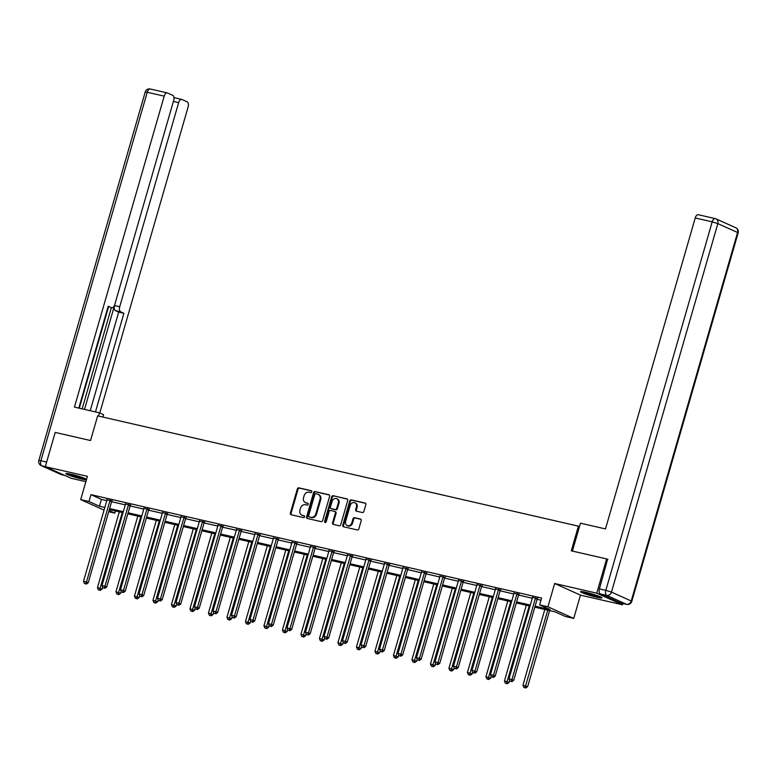 <?xml version="1.0" encoding="UTF-8"?>
<svg xmlns="http://www.w3.org/2000/svg" width="777" height="777" viewBox="0 0 777 777"><rect width="100%" height="100%" fill="white"/><g stroke="black" fill="none" stroke-linecap="round" stroke-linejoin="round"><path stroke-width="1.17" d="M311.8 491.831A0.981 0.835 -65.8 0 0 311.256 490.695L298.883 487.859A1.408 1.185 -65.8 0 0 297.338 488.937L290.345 513.141A1.408 1.185 -65.8 0 0 291.122 514.753L303.496 517.589A0.981 0.835 -65.8 0 0 304.04 515.705L302.438 515.345A4.497 3.798 -65.8 0 1 301.835 515.141A4.497 3.798 -65.8 0 1 299.951 510.188L300.534 508.168A4.497 3.798 -65.8 0 1 305.497 504.72L307.1 505.089A0.981 0.835 -65.8 0 0 307.643 503.205L306.041 502.836A4.497 3.798 -65.8 0 1 305.439 502.632A4.497 3.798 -65.8 0 1 303.564 497.678L304.147 495.658A4.497 3.798 -65.8 0 1 309.11 492.21L310.713 492.579A0.981 0.835 -65.8 0 0 311.8 491.831M585.829 592.317A11.169 0.991 -163.9 0 0 580.545 591.666A11.169 0.991 -163.9 0 0 585.819 594.094A11.169 0.991 -163.9 0 0 596.707 597.212A11.169 0.991 -163.9 0 0 602 597.853A11.169 0.991 -163.9 0 0 596.717 595.425A11.169 0.991 -163.9 0 0 585.829 592.317M86.597 479.176A11.169 0.991 -163.9 0 0 71.163 474.242A11.169 0.991 -163.9 0 0 65.87 473.591A11.169 0.991 -163.9 0 0 71.154 476.019A11.169 0.991 -163.9 0 0 82.041 479.137A11.169 0.991 -163.9 0 0 86.383 479.914M362.325 512.519A1.408 1.185 -65.8 0 0 363.879 511.441L365.841 504.652A1.408 1.185 -65.8 0 0 365.064 503.04L351.321 499.893A1.408 1.185 -65.8 0 0 349.776 500.971L342.783 525.174A1.408 1.185 -65.8 0 0 343.56 526.787L357.294 529.933A1.408 1.185 -65.8 0 0 358.848 528.855L361.218 520.658A1.408 1.185 -65.8 0 0 360.441 519.046L354.565 517.696A1.408 1.185 -65.8 0 0 353.011 518.774L351.835 522.843A3.759 3.176 -65.8 0 1 347.183 525.553A3.759 3.176 -65.8 0 1 345.61 521.416L350.213 505.477A3.759 3.176 -65.8 0 1 354.866 502.768A3.759 3.176 -65.8 0 1 356.439 506.905L355.672 509.566A1.408 1.185 -65.8 0 0 356.449 511.169L362.325 512.519M622.931 603.496L622.552 604.788L596.746 593.172L606.633 558.925L571.289 550.815L578.409 526.155L97.659 415.87L90.54 440.53L55.206 432.42L45.319 466.666L87.412 476.32L80.691 499.611L88.996 501.515L90.977 494.667L541.608 598.047L539.626 604.894L547.931 606.798L573.737 618.414L565.433 616.511L554.972 611.8L534.829 607.177M596.746 593.172L554.652 583.508L547.931 606.798M329.633 496.348A1.408 1.185 -65.8 0 0 328.856 494.735L315.122 491.588A1.408 1.185 -65.8 0 0 313.568 492.667L306.585 516.87A1.408 1.185 -65.8 0 0 307.362 518.482L321.095 521.629A1.408 1.185 -65.8 0 0 322.649 520.551L329.633 496.348M333.226 495.736L346.96 498.892A1.408 1.185 -65.8 0 1 347.737 500.505L340.753 524.708A1.408 1.185 -65.8 0 1 339.199 525.786L333.323 524.436A1.408 1.185 -65.8 0 1 332.546 522.824L335.373 513.005A1.408 1.185 -65.8 0 0 334.605 511.392L330.701 510.499A1.408 1.185 -65.8 0 0 329.147 511.577L326.204 521.794A0.981 0.835 -65.8 0 1 324.572 521.425L331.672 496.814A1.408 1.185 -65.8 0 1 333.226 495.736L347.445 499.155M606.633 558.925L607.905 559.498M45.319 466.666L71.125 478.282L85.878 481.662M579.467 526.631L578.409 526.155M90.977 494.667L101.437 499.378L106.799 500.602M111.606 501.709L125.291 504.846M130.109 505.953L143.794 509.09M148.601 510.198L162.296 513.335M167.104 514.442L180.788 517.579M185.606 518.686L199.291 521.823M204.108 522.931L217.793 526.068M222.601 527.175L236.295 530.312M241.103 531.419L254.788 534.557M259.605 535.664L273.29 538.801M278.108 539.908L291.793 543.045M296.6 544.153L310.285 547.29M315.103 548.397L328.788 551.534M333.605 552.641L347.29 555.778M352.098 556.886L365.792 560.023M370.6 561.13L384.285 564.267M389.102 565.365L402.787 568.511M407.604 569.609L421.289 572.756M426.097 573.853L439.782 577M444.599 578.098L458.284 581.245M463.102 582.342L476.787 585.489M481.594 586.586L495.289 589.733M500.699 589.792L500.349 590.297A1.428 1.214 -65.8 0 0 500.116 590.792L513.782 593.978M518.599 595.075L532.284 598.222M537.101 599.32L540.977 600.213M111.985 500.99L106.973 499.834M130.478 505.235L125.476 504.079M148.98 509.479L143.968 508.323M167.482 513.723L162.471 512.567M185.975 517.958L180.973 516.812M204.477 522.202L199.475 521.056M222.98 526.447L217.968 525.301M241.482 530.691L236.47 529.545M259.974 534.935L254.973 533.789M278.477 539.18L273.465 538.034M296.979 543.424L291.967 542.278M315.481 547.668L310.47 546.522M333.974 551.913L328.972 550.767M352.476 556.157L347.465 555.011M370.979 560.402L365.967 559.255M389.471 564.646L384.469 563.5M407.974 568.89L402.962 567.744M426.476 573.135L421.464 571.989M444.978 577.379L439.967 576.233M463.471 581.623L458.469 580.477M481.973 585.868L476.961 584.722M500.475 590.112L495.464 588.966M518.968 594.356L513.966 593.21M537.47 598.601L532.468 597.455M554.652 583.508L580.458 595.133L622.552 604.788M580.458 595.133L573.737 618.414M115.423 510.965L114.802 513.131L108.712 511.732M535.12 606.167L550.087 609.605L539.626 604.894M88.996 501.515L99.456 506.225L104.817 507.459M109.625 508.556L123.32 511.703M128.127 512.801L141.812 515.938M146.63 517.045L160.315 520.182M165.132 521.289L178.817 524.426M183.625 525.534L197.319 528.671M202.127 529.778L215.812 532.915M220.629 534.022L234.314 537.16M239.131 538.267L252.816 541.404M257.624 542.511L271.309 545.648M276.126 546.755L289.811 549.893M294.629 551L308.314 554.137M313.121 555.244L326.816 558.381M331.624 559.489L345.309 562.626M350.126 563.733L363.811 566.87M368.628 567.977L382.313 571.114M387.121 572.222L400.806 575.359M405.623 576.466L419.308 579.603M424.125 580.71L437.81 583.848M442.618 584.955L456.313 588.092M461.12 589.199L474.805 592.336M479.623 593.434L493.308 596.581M498.125 597.678L511.81 600.825M516.618 601.922L530.312 605.069M104.05 510.12L80.691 499.611M109.052 510.547L114.802 513.131M530.011 606.079L516.326 602.942M511.519 601.835L497.834 598.698M493.016 597.591L479.331 594.454M474.514 593.346L460.829 590.209M456.021 589.102L442.327 585.965M437.519 584.858L423.834 581.72M419.017 580.613L405.332 577.476M400.514 576.369L386.829 573.232M382.022 572.125L368.337 568.987M363.519 567.88L349.835 564.743M345.017 563.636L331.332 560.499M326.525 559.391L312.83 556.254M308.022 555.147L294.337 552.01M289.52 550.903L275.835 547.766M271.018 546.658L257.333 543.521M252.525 542.414L238.83 539.277M234.023 538.17L220.338 535.032M215.52 533.925L201.835 530.788M197.028 529.681L183.333 526.544M178.525 525.437L164.841 522.299M160.023 521.202L146.338 518.055M141.521 516.958L127.836 513.811M123.028 512.713L109.334 509.566M101.437 499.378L99.456 506.225M305.439 502.632L306.138 502.952A4.497 3.798 -65.8 0 0 306.74 503.146L306.041 502.836M308.032 503.447L306.74 503.146M301.835 515.141L302.525 515.452A4.497 3.798 -65.8 0 0 303.137 515.656L302.438 515.345M304.429 515.947L303.137 515.656M311.645 490.938L299.582 488.179A1.408 1.185 -65.8 0 0 298.028 489.257L291.045 513.451A1.408 1.185 -65.8 0 0 291.336 514.801M329.341 494.998L315.821 491.899A1.408 1.185 -65.8 0 0 314.267 492.977L307.284 517.181A1.408 1.185 -65.8 0 0 307.575 518.531M315.86 493.764A0.981 0.835 -65.8 0 0 314.772 494.522L308.644 515.763A0.981 0.835 -65.8 0 0 309.188 516.89L310.878 517.278A4.497 3.798 -65.8 0 0 315.841 513.83L320.037 499.31A4.497 3.798 -65.8 0 0 318.152 494.357A4.497 3.798 -65.8 0 0 317.55 494.153L315.86 493.764M309.635 517.093A0.981 0.835 -65.8 0 0 309.887 517.2L309.188 516.89M318.152 494.357L318.852 494.667A4.497 3.798 -65.8 0 1 320.726 499.621L316.54 514.141A4.497 3.798 -65.8 0 1 311.567 517.589L309.887 517.2M335.295 511.713A1.408 1.185 -65.8 0 1 336.072 513.325L333.246 523.135A1.408 1.185 -65.8 0 0 333.537 524.485M333.925 496.056A1.408 1.185 -65.8 0 0 332.371 497.134L325.272 521.736A0.981 0.835 -65.8 0 0 325.378 522.562M338.316 502.816A3.759 3.176 -65.8 0 0 336.742 498.679A3.759 3.176 -65.8 0 0 332.09 501.388L330.468 507.002A1.408 1.185 -65.8 0 0 331.245 508.614L335.14 509.508A1.408 1.185 -65.8 0 0 336.694 508.43L338.316 502.816L339.015 503.137A3.759 3.176 -65.8 0 0 337.441 498.989L336.742 498.679M331.585 508.77A1.408 1.185 -65.8 0 0 331.944 508.935L331.245 508.614M339.015 503.137L337.393 508.75A1.408 1.185 -65.8 0 1 335.839 509.829L331.944 508.935M354.866 502.768L355.565 503.078A3.759 3.176 -65.8 0 1 357.138 507.216L356.371 509.877A1.408 1.185 -65.8 0 0 356.662 511.227M347.183 525.553L347.882 525.864A3.759 3.176 -65.8 0 0 352.535 523.154L351.835 522.843M360.926 519.308L355.264 518.006A1.408 1.185 -65.8 0 0 353.71 519.085L352.535 523.154M365.54 503.311L352.02 500.203A1.408 1.185 -65.8 0 0 350.466 501.282L343.483 525.485A1.408 1.185 -65.8 0 0 343.774 526.835M119.308 511.858L97.455 587.577L102.166 589.034L102.69 587.227M99.543 590.064L98.349 589.792L100.233 590.384L99.543 590.064L122.271 512.538M98.349 589.792L97.455 587.577M102.166 589.034L100.233 590.384M110.237 500.203L110.111 500.388A1.428 1.214 -65.8 0 0 109.878 500.874L86.47 581.973L83.508 581.293L106.915 500.194A1.428 1.214 -65.8 0 0 106.973 499.669L106.964 499.446M112.209 500.66L111.849 501.175A1.428 1.214 -65.8 0 0 111.616 501.66L88.209 582.76L86.47 581.973L85.587 583.789L84.402 583.517L85.587 583.789M86.286 584.1L88.209 582.76M83.508 581.293L84.402 583.517M84.625 478.302A9.664 0.864 16.1 0 1 68.949 473.776M68.017 473.611A11.092 0.991 -163.9 0 0 85.509 478.661M599.3 596.367A9.664 0.864 16.1 0 1 583.624 591.851M582.682 591.686A11.092 0.991 -163.9 0 0 600.174 596.736M102.894 417.074L103.584 414.695L99.466 412.84L74.446 407.099L164.2 96.144L147.241 92.249L40.88 460.742L46.649 462.062M98.533 416.074L99.466 412.84M84.528 409.411L114.51 305.555L119.726 306.75L178.642 102.642L173.388 101.437M119.726 306.75A4.293 2.263 102.9 0 0 120.629 311.8L115.414 310.606A4.293 2.263 -77.1 0 1 114.51 305.555M95.445 411.917L123.912 313.277L120.629 311.8M99.786 412.985L188.121 106.915A4.293 2.263 102.9 0 0 187.218 101.865L181.915 99.475A4.293 2.263 102.9 0 0 181.692 99.398A4.293 2.263 102.9 0 0 178.642 102.642M111.723 307.77L111.499 307.692A4.293 2.263 102.9 0 0 111.723 307.77A4.293 2.263 102.9 0 0 114.773 304.526L173.689 100.408A4.293 2.263 102.9 0 0 172.785 95.357L167.482 92.978A4.293 2.263 102.9 0 0 167.249 92.9A4.293 2.263 102.9 0 0 164.2 96.144M111.499 307.692L108.217 306.216L78.807 408.1M82.158 408.867L111.364 307.682M108.489 307.022L79.283 408.207M90.219 410.722L118.696 312.082L115.414 310.606M118.696 312.082L123.912 313.277M572.406 551.068L580.458 523.183L605.477 528.923L695.23 217.968A4.293 2.263 -77.1 0 1 698.29 214.724A4.293 2.263 -77.1 0 1 698.513 214.802M600.339 593.929L620.075 602.816L626.476 604.283L606.74 595.405L600.339 593.929A4.293 2.263 -77.1 0 1 599.426 588.879L607.575 559.343M137.811 516.103L115.958 591.821L120.658 593.278L121.183 591.472M118.036 594.308L116.851 594.036L118.735 594.628L118.036 594.308L140.773 516.783M116.851 594.036L115.958 591.821M120.658 593.278L118.735 594.628M156.303 520.347L134.45 596.066L139.161 597.523L139.685 595.716M136.538 598.552L135.353 598.28L137.238 598.873L136.538 598.552L159.275 521.027M135.353 598.28L134.45 596.066M139.161 597.523L137.238 598.873M128.739 504.448L128.613 504.632A1.428 1.214 -65.8 0 0 128.38 505.118L104.973 586.217L102.001 585.537L125.408 504.438A1.428 1.214 -65.8 0 0 125.476 503.914L125.456 503.69M130.701 504.904L130.351 505.419A1.428 1.214 -65.8 0 0 130.118 505.905L106.711 587.004L104.973 586.217L104.089 588.034L102.904 587.762L104.089 588.034M104.788 588.344L106.711 587.004M102.001 585.537L102.904 587.762M147.241 508.692L147.106 508.877A1.428 1.214 -65.8 0 0 146.872 509.362L123.465 590.462L120.503 589.782L143.91 508.682A1.428 1.214 -65.8 0 0 143.968 508.158L143.959 507.935M149.203 509.149L148.854 509.663A1.428 1.214 -65.8 0 0 148.621 510.149L125.214 591.248L123.465 590.462L122.591 592.278L121.406 592.006L122.591 592.278M123.281 592.589L125.214 591.248M120.503 589.782L121.406 592.006M174.806 524.592L152.952 600.31L157.663 601.767L158.187 599.961M155.041 602.797L153.856 602.525L155.73 603.107L155.041 602.797L177.768 525.271M153.856 602.525L152.952 600.31M157.663 601.767L155.73 603.107M193.308 528.836L171.455 604.545L176.165 606.011L176.68 604.205M173.533 607.041L172.348 606.769L174.233 607.352L173.533 607.041L196.27 529.516M172.348 606.769L171.455 604.545M176.165 606.011L174.233 607.352M211.81 533.08L189.957 608.789L194.658 610.256L195.182 608.44M192.036 611.285L190.851 611.013L192.735 611.596L192.036 611.285L214.773 533.76M190.851 611.013L189.957 608.789M194.658 610.256L192.735 611.596M165.734 512.937L165.608 513.121A1.428 1.214 -65.8 0 0 165.375 513.607L141.968 594.706L139.005 594.026L162.412 512.927A1.428 1.214 -65.8 0 0 162.471 512.402L162.461 512.179M167.706 513.393L167.356 513.908A1.428 1.214 -65.8 0 0 167.123 514.393L143.716 595.493L141.968 594.706L141.084 596.522L139.899 596.25L141.084 596.522M141.783 596.833L143.716 595.493M139.005 594.026L139.899 596.25M184.236 517.181L184.11 517.365A1.428 1.214 -65.8 0 0 183.877 517.851L160.47 598.95L157.508 598.271L180.905 517.171A1.428 1.214 -65.8 0 0 180.973 516.647L180.963 516.423M186.208 517.637L185.849 518.152A1.428 1.214 -65.8 0 0 185.616 518.638L162.208 599.737L160.47 598.95L159.586 600.767L158.401 600.495L159.586 600.767M160.285 601.077L162.208 599.737M157.508 598.271L158.401 600.495M202.739 521.425L202.603 521.61A1.428 1.214 -65.8 0 0 202.37 522.095L178.963 603.195L176 602.515L199.407 521.416A1.428 1.214 -65.8 0 0 199.475 520.891L199.456 520.668M204.701 521.882L204.351 522.387A1.428 1.214 -65.8 0 0 204.118 522.882L180.711 603.982L178.963 603.195L178.088 605.001L176.903 604.729L178.088 605.001M178.788 605.322L180.711 603.982M176 602.515L176.903 604.729M230.303 537.325L208.45 613.034L213.16 614.5L213.685 612.684M210.538 615.53L209.353 615.258L211.237 615.84L210.538 615.53L233.275 538.005M209.353 615.258L208.45 613.034M213.16 614.5L211.237 615.84M221.231 525.67L221.105 525.854A1.428 1.214 -65.8 0 0 220.872 526.34L197.465 607.439L194.503 606.759L217.91 525.66A1.428 1.214 -65.8 0 0 217.968 525.135L217.958 524.912M223.203 526.126L222.853 526.631A1.428 1.214 -65.8 0 0 222.62 527.127L199.213 608.226L197.465 607.439L196.591 609.246L195.396 608.974L196.591 609.246M197.28 609.566L199.213 608.226M194.503 606.759L195.396 608.974M248.805 541.569L226.952 617.278L231.663 618.745L232.187 616.928M229.04 619.774L227.846 619.502L229.73 620.085L229.04 619.774L251.767 542.249M227.846 619.502L226.952 617.278M231.663 618.745L229.73 620.085M239.734 529.914L239.607 530.099A1.428 1.214 -65.8 0 0 239.374 530.584L215.967 611.684L213.005 611.004L236.412 529.904A1.428 1.214 -65.8 0 0 236.47 529.38L236.461 529.156M241.705 530.37L241.346 530.876A1.428 1.214 -65.8 0 0 241.113 531.371L217.706 612.47L215.967 611.684L215.083 613.49L213.898 613.218L215.083 613.49M215.783 613.811L217.706 612.47M213.005 611.004L213.898 613.218M267.307 545.813L245.454 621.522L250.155 622.989L250.68 621.173M247.533 624.018L246.348 623.746L248.232 624.329L247.533 624.018L270.27 546.493M246.348 623.746L245.454 621.522M250.155 622.989L248.232 624.329M258.236 534.158L258.11 534.343A1.428 1.214 -65.8 0 0 257.877 534.829L234.469 615.928L231.497 615.248L254.905 534.149A1.428 1.214 -65.8 0 0 254.973 533.614L254.963 533.401M260.198 534.615L259.848 535.12A1.428 1.214 -65.8 0 0 259.615 535.615L236.208 616.715L234.469 615.928L233.586 617.734L232.401 617.462L233.586 617.734M234.285 618.055L236.208 616.715M231.497 615.248L232.401 617.462M285.81 550.048L263.947 625.767L268.657 627.233L269.182 625.417M266.035 628.263L264.85 627.991L266.734 628.574L266.035 628.263L288.772 550.738M264.85 627.991L263.947 625.767M268.657 627.233L266.734 628.574M276.738 538.393L276.602 538.587A1.428 1.214 -65.8 0 0 276.369 539.073L252.962 620.172L250 619.492L273.407 538.393A1.428 1.214 -65.8 0 0 273.465 537.859L273.455 537.645M278.7 538.859L278.351 539.364A1.428 1.214 -65.8 0 0 278.117 539.86L254.71 620.959L252.962 620.172L252.088 621.979L250.903 621.707L252.088 621.979M252.787 622.299L254.71 620.959M250 619.492L250.903 621.707M304.302 554.292L282.449 630.011L287.16 631.478L287.684 629.661M284.537 632.507L283.352 632.235L285.237 632.818L284.537 632.507L307.265 554.972M283.352 632.235L282.449 630.011M287.16 631.478L285.237 632.818M295.231 542.637L295.105 542.822A1.428 1.214 -65.8 0 0 294.872 543.317L271.464 624.417L268.502 623.737L291.909 542.637A1.428 1.214 -65.8 0 0 291.967 542.103L291.958 541.89M297.202 543.104L296.853 543.609A1.428 1.214 -65.8 0 0 296.62 544.104L273.213 625.203L271.464 624.417L270.581 626.223L269.396 625.951L270.581 626.223M271.28 626.544L273.213 625.203M268.502 623.737L269.396 625.951M322.805 558.537L300.952 634.255L305.662 635.722L306.187 633.906M303.03 636.751L301.845 636.48L303.729 637.062L303.03 636.751L325.767 559.217M301.845 636.48L300.952 634.255M305.662 635.722L303.729 637.062M313.733 546.882L313.607 547.066A1.428 1.214 -65.8 0 0 313.374 547.562L289.967 628.661L287.004 627.981L310.411 546.882A1.428 1.214 -65.8 0 0 310.47 546.348L310.46 546.134M315.705 547.348L315.345 547.853A1.428 1.214 -65.8 0 0 315.112 548.348L291.705 629.448L289.967 628.661L289.083 630.468L287.898 630.196L289.083 630.468M289.782 630.788L291.705 629.448M287.004 627.981L287.898 630.196M341.307 562.781L319.454 638.5L324.155 639.966L324.679 638.15M321.532 640.996L320.347 640.724L322.232 641.307L321.532 640.996L344.269 563.461M320.347 640.724L319.454 638.5M324.155 639.966L322.232 641.307M332.235 551.126L332.109 551.311A1.428 1.214 -65.8 0 0 331.876 551.806L308.469 632.905L305.497 632.225L328.904 551.126A1.428 1.214 -65.8 0 0 328.972 550.592L328.953 550.378M334.197 551.592L333.848 552.097A1.428 1.214 -65.8 0 0 333.615 552.593L310.208 633.682L308.469 632.905L307.585 634.712L306.4 634.44L307.585 634.712M308.284 635.032L310.208 633.682M305.497 632.225L306.4 634.44M359.8 567.025L337.946 642.744L342.657 644.211L343.181 642.394M340.035 645.24L338.85 644.968L340.734 645.551L340.035 645.24L362.772 567.705M338.85 644.968L337.946 642.744M342.657 644.211L340.734 645.551M350.728 555.37L350.602 555.555A1.428 1.214 -65.8 0 0 350.369 556.05L326.962 637.15L323.999 636.47L347.406 555.37A1.428 1.214 -65.8 0 0 347.465 554.836L347.455 554.623M352.7 555.837L352.35 556.342A1.428 1.214 -65.8 0 0 352.117 556.837L328.71 637.927L326.962 637.15L326.087 638.956L324.893 638.684L326.087 638.956M326.777 639.277L328.71 637.927M323.999 636.47L324.893 638.684M378.302 571.27L356.449 646.988L361.159 648.455L361.684 646.639M358.537 649.485L357.342 649.213L359.227 649.795L358.537 649.485L381.264 571.95M357.342 649.213L356.449 646.988M361.159 648.455L359.227 649.795M369.23 559.615L369.104 559.799A1.428 1.214 -65.8 0 0 368.871 560.295L345.464 641.394L342.502 640.714L365.909 559.615A1.428 1.214 -65.8 0 0 365.967 559.081L365.957 558.867M371.202 560.081L370.843 560.586A1.428 1.214 -65.8 0 0 370.61 561.081L347.202 642.171L345.464 641.394L344.58 643.201L343.395 642.929L344.58 643.201M345.279 643.521L347.202 642.171M342.502 640.714L343.395 642.929M396.804 575.514L374.951 651.233L379.652 652.699L380.176 650.883M377.03 653.729L375.845 653.457L377.729 654.04L377.03 653.729L399.767 576.194M375.845 653.457L374.951 651.233M379.652 652.699L377.729 654.04M387.733 563.859L387.606 564.044A1.428 1.214 -65.8 0 0 387.373 564.539L363.966 645.638L360.994 644.959L384.401 563.859A1.428 1.214 -65.8 0 0 384.469 563.325L384.46 563.111M389.695 564.325L389.345 564.83A1.428 1.214 -65.8 0 0 389.112 565.326L365.705 646.415L363.966 645.638L363.082 647.445L361.897 647.173L363.082 647.445M363.782 647.756L365.705 646.415M360.994 644.959L361.897 647.173M415.306 579.759L393.444 655.477L398.154 656.944L398.679 655.128M395.532 657.973L394.347 657.701L396.231 658.284L395.532 657.973L418.269 580.438M394.347 657.701L393.444 655.477M398.154 656.944L396.231 658.284M406.235 568.104L406.099 568.288A1.428 1.214 -65.8 0 0 405.866 568.783L382.459 649.883L379.497 649.193L402.904 568.104A1.428 1.214 -65.8 0 0 402.972 567.569L402.952 567.356M408.197 568.57L407.847 569.075A1.428 1.214 -65.8 0 0 407.614 569.57L384.207 650.66L382.459 649.883L381.585 651.689L380.4 651.417L381.585 651.689M382.284 652L384.207 650.66M379.497 649.193L380.4 651.417M433.799 584.003L411.946 659.722L416.657 661.188L417.181 659.372M414.034 662.218L412.849 661.946L414.733 662.528L414.034 662.218L436.771 584.683M412.849 661.946L411.946 659.722M416.657 661.188L414.733 662.528M424.728 572.348L424.601 572.532A1.428 1.214 -65.8 0 0 424.368 573.028L400.961 654.117L397.999 653.438L421.406 572.348A1.428 1.214 -65.8 0 0 421.464 571.814L421.455 571.6M426.699 572.814L426.35 573.319A1.428 1.214 -65.8 0 0 426.117 573.814L402.709 654.904L400.961 654.117L400.077 655.934L398.892 655.662L400.077 655.934M400.777 656.244L402.709 654.904M397.999 653.438L398.892 655.662M452.301 588.247L430.448 663.966L435.159 665.433L435.683 663.616M432.527 666.462L431.342 666.19L433.226 666.773L432.527 666.462L455.264 588.927M431.342 666.19L430.448 663.966M435.159 665.433L433.226 666.773M443.23 576.592L443.104 576.777A1.428 1.214 -65.8 0 0 442.871 577.272L419.463 658.362L416.501 657.682L439.908 576.592A1.428 1.214 -65.8 0 0 439.967 576.058L439.957 575.844M445.202 577.058L444.842 577.564A1.428 1.214 -65.8 0 0 444.609 578.059L421.202 659.149L419.463 658.362L418.58 660.178L417.395 659.906L418.58 660.178M419.279 660.489L421.202 659.149M416.501 657.682L417.395 659.906M470.804 592.492L448.951 668.21L453.651 669.677L454.176 667.861M451.029 670.706L449.844 670.434L451.728 671.017L451.029 670.706L473.766 593.172M449.844 670.434L448.951 668.21M453.651 669.677L451.728 671.017M461.732 580.837L461.606 581.021A1.428 1.214 -65.8 0 0 461.373 581.517L437.966 662.606L434.994 661.926L458.401 580.837A1.428 1.214 -65.8 0 0 458.469 580.302L458.449 580.089M463.694 581.303L463.345 581.808A1.428 1.214 -65.8 0 0 463.111 582.303L439.704 663.393L437.966 662.606L437.082 664.422L435.897 664.15L437.082 664.422M437.781 664.733L439.704 663.393M434.994 661.926L435.897 664.15M489.296 596.736L467.443 672.455L472.154 673.921L472.678 672.105M469.531 674.951L468.346 674.679L470.231 675.262L469.531 674.951L492.268 597.416M468.346 674.679L467.443 672.455M472.154 673.921L470.231 675.262M480.225 585.081L480.099 585.266A1.428 1.214 -65.8 0 0 479.865 585.761L456.458 666.851L453.496 666.171L476.903 585.081A1.428 1.214 -65.8 0 0 476.961 584.547L476.952 584.333M482.196 585.547L481.847 586.052A1.428 1.214 -65.8 0 0 481.614 586.548L458.207 667.637L456.458 666.851L455.584 668.667L454.399 668.395L455.584 668.667M456.274 668.978L458.207 667.637M453.496 666.171L454.399 668.395M507.799 600.98L485.946 676.699L490.656 678.166L491.181 676.349M488.034 679.185L486.849 678.913L488.723 679.506L488.034 679.185L510.761 601.66M486.849 678.913L485.946 676.699M490.656 678.166L488.723 679.506M498.727 589.325L498.601 589.51A1.428 1.214 -65.8 0 0 498.368 590.005L474.961 671.095L471.998 670.415L495.405 589.325A1.428 1.214 -65.8 0 0 495.464 588.791L495.454 588.577M498.368 590.005L500.116 590.792L476.709 671.882L474.961 671.095L474.077 672.911L472.892 672.639L474.077 672.911M474.776 673.222L476.709 671.882M471.998 670.415L472.892 672.639M526.301 605.225L504.448 680.943L509.158 682.41L509.673 680.594M506.526 683.43L505.341 683.158L507.226 683.75L506.526 683.43L529.263 605.905M505.341 683.158L504.448 680.943M509.158 682.41L507.226 683.75M517.229 593.57L517.103 593.754A1.428 1.214 -65.8 0 0 516.87 594.25L493.463 675.339L490.491 674.659L513.898 593.57A1.428 1.214 -65.8 0 0 513.966 593.036L513.956 592.822M519.191 594.036L518.842 594.541A1.428 1.214 -65.8 0 0 518.609 595.027L495.202 676.126L493.463 675.339L492.579 677.155L491.394 676.884L492.579 677.155M493.278 677.466L495.202 676.126M490.491 674.659L491.394 676.884M544.803 609.469L522.94 685.188L527.651 686.654L549.611 610.576M525.029 687.674L523.844 687.402L525.728 687.995L525.029 687.674L547.766 610.149M523.844 687.402L522.94 685.188M527.651 686.654L525.728 687.995M535.732 597.814L535.596 597.999A1.428 1.214 -65.8 0 0 535.363 598.494L511.956 679.584L508.993 678.904L532.4 597.814A1.428 1.214 -65.8 0 0 532.468 597.28L532.449 597.066M537.694 598.28L537.344 598.785A1.428 1.214 -65.8 0 0 537.111 599.271L513.704 680.37L511.956 679.584L511.081 681.4L509.897 681.128L511.081 681.4M511.781 681.711L513.704 680.37M508.993 678.904L509.897 681.128M291.045 513.451L290.345 513.141M298.028 489.257L297.338 488.937M299.582 488.179L298.883 487.859M307.284 517.181L306.585 516.87M314.267 492.977L313.568 492.667M315.821 491.899L315.122 491.588M311.567 517.589L310.878 517.278M316.54 514.141L315.841 513.83M320.726 499.621L320.037 499.31M333.246 523.135L332.546 522.824M336.072 513.325L335.373 513.005M325.272 521.736L324.572 521.425M332.371 497.134L331.672 496.814M335.839 509.829L335.14 509.508M337.393 508.75L336.694 508.43M356.371 509.877L355.672 509.566M357.138 507.216L356.439 506.905M353.71 519.085L353.011 518.774M355.264 518.006L354.565 517.696M343.483 525.485L342.783 525.174M350.466 501.282L349.776 500.971M352.02 500.203L351.321 499.893M110.111 500.388L111.849 501.175M109.878 500.874L111.616 501.66M45.338 466.608L41.793 465.792L61.529 474.679L64.782 475.427M167.249 92.9L150.291 89.005A4.293 4.293 0 0 0 145.212 92.007L147.241 92.249A4.293 2.263 -77.1 0 1 150.291 89.005A4.293 2.263 -77.1 0 1 150.524 89.083M61.995 474.786A4.293 2.263 -77.1 0 1 61.752 474.757A4.293 2.263 -77.1 0 1 61.529 474.679A4.293 3.632 -65.8 0 1 60.956 474.485A4.293 4.293 0 0 0 61.752 474.757L64.889 475.475M38.85 460.499A4.293 4.293 0 0 0 41.21 465.598A4.293 3.632 114.2 0 0 41.793 465.792A4.293 2.263 -77.1 0 1 40.88 460.742L38.85 460.499L145.212 92.007M599.426 588.879L605.837 590.345L712.188 221.853L717.841 223.611L611.48 592.103L631.225 600.99L737.577 232.498L717.841 223.611A4.293 3.632 -65.8 0 0 716.044 218.881A4.293 3.632 -65.8 0 0 715.471 218.687A4.293 2.263 102.9 0 0 715.248 218.609A4.293 2.263 102.9 0 0 712.188 221.853L695.23 217.968M735.79 227.768A4.293 3.632 114.2 0 1 737.577 232.498L738.15 232.877A4.293 4.293 0 0 0 735.79 227.768L716.044 218.881A4.293 4.293 0 0 0 715.248 218.609L698.29 214.724M605.837 590.345A4.293 2.263 102.9 0 0 606.74 595.405A4.293 3.632 114.2 0 0 611.48 592.103L605.837 590.345M631.788 601.369L631.225 600.99A4.293 3.632 -65.8 0 1 626.476 604.283A4.293 2.263 102.9 0 0 626.709 604.36A4.293 4.293 0 0 0 631.788 601.369L738.15 232.877M128.613 504.632L130.351 505.419M128.38 505.118L130.118 505.905M147.106 508.877L148.854 509.663M146.872 509.362L148.621 510.149M165.608 513.121L167.356 513.908M165.375 513.607L167.123 514.393M184.11 517.365L185.849 518.152M183.877 517.851L185.616 518.638M202.603 521.61L204.351 522.387M202.37 522.095L204.118 522.882M221.105 525.854L222.853 526.631M220.872 526.34L222.62 527.127M239.607 530.099L241.346 530.876M239.374 530.584L241.113 531.371M258.11 534.343L259.848 535.12M257.877 534.829L259.615 535.615M276.602 538.587L278.351 539.364M276.369 539.073L278.117 539.86M295.105 542.822L296.853 543.609M294.872 543.317L296.62 544.104M313.607 547.066L315.345 547.853M313.374 547.562L315.112 548.348M332.109 551.311L333.848 552.097M331.876 551.806L333.615 552.593M350.602 555.555L352.35 556.342M350.369 556.05L352.117 556.837M369.104 559.799L370.843 560.586M368.871 560.295L370.61 561.081M387.606 564.044L389.345 564.83M387.373 564.539L389.112 565.326M406.099 568.288L407.847 569.075M405.866 568.783L407.614 569.57M424.601 572.532L426.35 573.319M424.368 573.028L426.117 573.814M443.104 576.777L444.842 577.564M442.871 577.272L444.609 578.059M461.606 581.021L463.345 581.808M461.373 581.517L463.111 582.303M480.099 585.266L481.847 586.052M479.865 585.761L481.614 586.548M498.601 589.51L500.349 590.297M517.103 593.754L518.842 594.541M516.87 594.25L518.609 595.027M535.596 597.999L537.344 598.785M535.363 598.494L537.111 599.271M309.751 517.161L309.052 516.841M335.489 511.771L334.79 511.46M331.75 508.867L331.06 508.556M60.956 474.485L41.21 465.598M181.692 99.398L174.106 97.659M620.299 602.894L626.709 604.36"/></g></svg>
